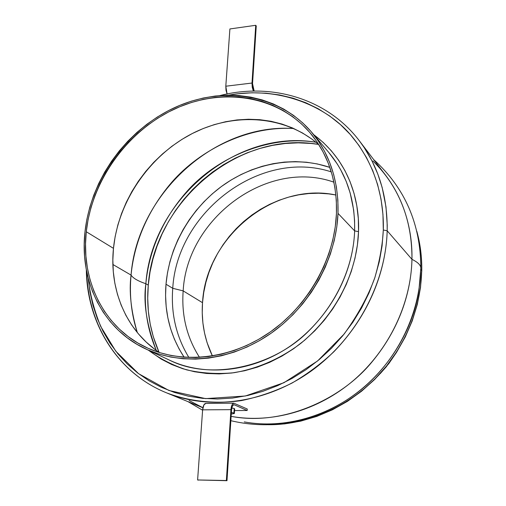 <?xml version="1.0" encoding="UTF-8"?>
<svg xmlns="http://www.w3.org/2000/svg" width="506" height="506" viewBox="0 0 506 506"><rect width="100%" height="100%" fill="white"/><g stroke="black" fill="none" stroke-linecap="round" stroke-linejoin="round"><path stroke-width="0.76" d="M354.636 230.888L358.52 231.647C357.71 260.337 345.237 306.453 300.994 343.22C281.665 357.976 258.319 368.602 233.74 372.751C217.333 374.276 201.59 373.301 186.512 369.829C172.204 365.047 159.535 358.52 148.505 350.253L161.205 359.089L171.673 364.491L182.811 368.729L194.513 371.739L206.663 373.479L219.149 373.909L231.843 373.004L244.6 370.753L257.295 367.173L269.774 362.283L281.905 356.129L293.556 348.767L304.58 340.272L314.852 330.741L324.264 320.266L332.695 308.97L340.057 296.984L346.268 284.448L351.259 271.494L354.984 258.275L357.413 244.948L358.52 231.647L354.636 230.888C355.218 199.978 346.623 173.862 328.856 152.54L337.141 163.786L340.589 169.586L346.18 181.331L350.184 193.033L353.662 210.015L354.592 220.742L354.636 230.888L338.002 213.374L354.636 230.888C353.738 256.865 343.859 296.073 308.641 331.069C273.721 366.47 211.299 381.265 169.573 360.183C204.955 376.888 251.956 372.296 289.9 346.338C327.774 320.317 353.125 274.771 354.636 230.888M417.014 232.121C420.511 245.96 422.067 258.781 421.688 270.59L421.688 270.59C421.89 257.282 420.334 244.455 417.014 232.121M372.878 160.952C404.686 191.995 412.586 231.008 411.954 259.357L387.179 230.768L383.308 230.002C382.618 244.373 379.785 260.299 374.807 277.788C368.178 296.118 357.951 314.884 344.112 334.08L317.604 360.942L283.923 382.719L245.34 396.008L205.619 398.62L168.941 390.487L138.517 373.637L115.817 351.234L100.688 326.427C93.964 309.602 89.809 293.562 88.227 278.3L89.935 291.842L92.984 305.434L97.335 318.559L102.971 331.095L109.859 342.923L117.968 353.922L127.24 363.966L137.607 372.941L148.992 380.746L161.3 387.273L174.425 392.435L188.245 396.154L202.634 398.361L217.441 399.006L232.52 398.064L247.7 395.509L262.823 391.347L277.718 385.616L292.202 378.355L306.111 369.633L319.286 359.545L331.563 348.191L342.796 335.706L352.853 322.233L361.619 307.92L368.994 292.949L374.902 277.49L379.279 261.728L382.087 245.84L383.308 230.002L382.953 214.405L381.05 199.212L377.628 184.582L372.758 170.667L366.508 157.6L358.982 145.5L350.266 134.482L340.475 124.628L329.722 116.019L318.141 108.708L305.845 102.75L292.974 98.164L279.647 94.976L265.998 93.18L252.146 92.775L238.225 93.743L228.687 95.185C278.11 85.824 326.408 105.444 351.815 136.266C377.463 167.214 384.016 202.653 383.308 230.002L387.179 230.768L387.229 225.025L385.983 206.84L382.163 187.486L377.849 174.153L371.904 160.725L364.13 147.48L359.519 141.022C378.38 166.019 387.602 195.936 387.179 230.768L411.954 259.357C418.247 262.393 421.194 265.549 420.802 268.812L420.676 269.42C419.879 312.689 398.519 357.571 364.048 387.172C329.463 416.653 283.98 429.24 244.265 421.903M420.783 269.546L421.688 270.59L420.783 269.546M230.85 420.688C262.443 428.165 293.708 425.255 324.643 411.954C387.02 384.13 414.635 325.314 419.038 288.894L420.796 268.825C421.194 265.549 418.247 262.393 411.954 259.357C411.346 286.472 402.852 324.972 371.619 362.372C340.829 399.753 282.278 426.254 231.128 416.356C271.703 423.705 318.261 410.625 353.726 380.259C389.076 349.779 411.036 303.682 411.954 259.357C412.143 226.815 403.307 198.706 385.452 175.032L359.519 141.022C327.35 98.461 271.349 82.345 219.983 95.564M84.983 231.837C90.637 179.756 126.652 129.89 174.469 107.683C222.21 85.546 278.869 93.806 311.639 132.199C329.956 154.178 338.742 181.237 338.002 213.374L336.8 226.922L334.257 240.514L330.393 253.999L325.244 267.225L318.862 280.039L311.316 292.297L302.677 303.859L293.063 314.587L282.563 324.365L271.317 333.087L259.445 340.658L247.092 346.996L234.386 352.049L221.483 355.769L208.523 358.128L195.645 359.121L182.982 358.748L170.674 357.046L158.827 354.042L147.575 349.785L137.006 344.346L127.215 337.799L118.29 330.216L110.302 321.696L103.313 312.328L97.361 302.215L92.49 291.462L88.733 280.179L86.096 268.465L84.597 256.434L84.23 244.189L84.983 231.837L86.836 219.484L89.777 207.239L93.762 195.19L98.752 183.438L104.704 172.084L111.567 161.212L119.283 150.908L127.797 141.256L137.025 132.338L146.911 124.229L157.366 117L168.308 110.706L179.662 105.412L191.319 101.175L203.197 98.037L215.195 96.032L227.207 95.204L239.123 95.564L250.85 97.139L262.266 99.916L273.265 103.901L283.733 109.075L293.569 115.406L302.664 122.85L310.918 131.358L318.23 140.858L324.51 151.269L329.678 162.502L333.669 174.45L336.414 186.999L337.869 200.015L338.002 213.374C336.224 259.009 309.647 306.598 270.191 333.871C230.673 361.088 181.926 366.04 145.469 348.824C102.452 328.856 79.385 280.621 84.983 231.837M154.697 349.229L146.12 341.999L138.423 333.884L131.661 324.96L125.893 315.333L121.149 305.099L117.455 294.353L114.837 283.202L113.3 271.747L112.851 260.097L113.471 248.345L86.273 231.742C91.845 180.275 127.404 130.978 174.646 108.986C221.811 87.064 277.781 95.153 310.229 132.977C328.457 154.754 337.198 181.591 336.452 213.488C334.675 258.648 308.337 305.732 269.274 332.676C230.135 359.557 181.894 364.39 145.854 347.261C103.496 327.464 80.77 279.894 86.273 231.742L113.471 248.345C109.188 289.641 126.177 330.696 159.428 352.568M131.054 275.093C129.232 294.954 131.32 314.106 137.316 332.556C130.984 310.779 128.897 291.62 131.054 275.093C133.059 278.205 137.993 281.089 145.854 283.727C143.173 302.702 146.645 324.922 156.278 350.392C147.297 329.381 143.824 307.161 145.854 283.727L148.277 285.144C146.247 308.786 149.839 331.177 159.055 352.315L153.286 336.692L150.219 324.156L148.359 311.31L147.72 298.268L148.277 285.144L150.023 272.045L152.926 259.085L156.955 246.365L162.072 233.981L168.226 222.039L175.373 210.635L183.438 199.851L192.375 189.775L202.096 180.497L212.539 172.084L223.614 164.614L235.239 158.15L247.326 152.755L259.774 148.479L272.481 145.38L285.34 143.489L298.255 142.844L311.101 143.464L318.533 144.412C238.313 130.32 153.906 202.065 148.277 285.144L145.854 283.727C151.56 200.654 235.651 128.745 315.953 142.237C267.136 134.583 214.778 159.282 186.404 192.014C157.638 224.892 148.157 258.889 145.854 283.727C137.993 281.089 133.059 278.205 131.054 275.093C133.426 250.603 142.54 217.662 169.453 185.006C196.031 152.578 244.879 125.627 293.815 128.537C214.892 122.863 137.164 194.386 131.054 275.093L112.895 264.493L131.054 275.093M172.748 288.3C170.813 313.556 176.196 336.623 188.902 357.514C176.196 336.623 170.813 313.556 172.748 288.3L183.166 290.887C181.376 315.308 186.828 337.47 199.522 357.394C186.828 337.47 181.376 315.308 183.166 290.887L202.514 302.696C201.186 321.595 204.481 339.355 212.412 355.984L207.08 342.651L204.519 332.954L202.9 323.005L202.236 312.891L202.514 302.696L203.735 292.519L205.872 282.43L208.902 272.532L212.798 262.905L217.529 253.614L223.045 244.752L229.3 236.391L236.245 228.592L243.816 221.426L251.963 214.955L260.603 209.231L269.679 204.316L279.11 200.25L288.818 197.081L298.723 194.829L308.736 193.539L318.774 193.216L328.742 193.887L335.902 195C273.404 181.591 205.828 237.409 202.514 302.696L183.166 290.887C186.923 218.326 267.307 158.454 333.922 182.185C267.307 158.454 186.923 218.326 183.166 290.887L172.748 288.3C176.992 211.976 260.603 148.53 331.285 171.895C260.603 148.53 176.992 211.976 172.748 288.3L166 284.227L172.748 288.3M184.159 357.261C169.959 335.484 163.906 311.139 166 284.227C169.339 245.973 190.686 208.883 222.242 185.904C253.892 163.122 294.72 155.494 329.811 167.385L317.37 163.95L306.497 162.23L295.447 161.616L284.328 162.097L273.234 163.659L262.266 166.278L251.514 169.908L241.065 174.526L231.002 180.073L221.413 186.505L212.375 193.76L203.956 201.774L196.227 210.477L189.25 219.806L183.083 229.673L177.777 240.002L173.381 250.717L169.927 261.716L167.461 272.917L166 284.227L165.576 295.548L166.189 306.788L167.859 317.844L170.573 328.615L174.323 339.007L179.086 348.919L184.159 357.261M396.464 352.442L386.325 366.742L380.17 373.681L388.893 363.504L396.464 352.448M318.875 144.716C284.865 114.957 233.468 111.997 191.262 134.058C149.036 156.246 118.208 201.388 113.471 248.345L115.147 236.593L117.86 224.942L121.579 213.494L126.272 202.33L131.883 191.546L138.372 181.224L145.69 171.458L153.761 162.325L162.54 153.894L171.939 146.234L181.894 139.422L192.318 133.514L203.14 128.562L214.259 124.621L225.587 121.731L237.029 119.928L248.497 119.245L259.869 119.694L271.058 121.295L281.956 124.046L292.455 127.936L302.455 132.951L311.854 139.061M86.273 231.742L85.533 243.962L85.9 256.074L87.393 267.971L90.005 279.559L93.73 290.716L98.55 301.348L104.438 311.342L111.364 320.602L119.271 329.02L128.094 336.509L137.777 342.979L148.233 348.349L159.365 352.549L171.072 355.509L183.248 357.185L195.759 357.546L208.491 356.553L221.299 354.219L234.05 350.538L246.605 345.541L258.813 339.267L270.546 331.784L281.659 323.17L292.025 313.505L301.532 302.904L310.064 291.481L317.528 279.369L323.834 266.706L328.925 253.639L332.746 240.312L335.257 226.878L336.452 213.488L336.326 200.287L334.896 187.416L332.189 175.013L328.255 163.198L323.151 152.091L316.952 141.788L309.729 132.395L301.576 123.976L292.588 116.608L282.867 110.346L272.513 105.223L261.64 101.276L250.356 98.518L238.762 96.956L226.973 96.589L215.094 97.405L203.229 99.378L191.477 102.484L179.94 106.671L168.707 111.902L157.878 118.126L147.531 125.279L137.752 133.299L128.619 142.123L120.2 151.667L112.566 161.863L105.773 172.622L99.884 183.855L94.951 195.48L91.01 207.403L88.107 219.522L86.273 231.742M313.809 134.76L323.201 142.426L331.379 150.851L338.64 160.244L344.89 170.528L350.044 181.61L354.036 193.381L356.806 205.727L358.311 218.529L358.52 231.647C359.703 203.614 350.943 162.306 313.809 134.76M86.336 269.793C86.88 322.828 116.956 372.739 166.398 392.782C188.921 401.391 214.829 404.319 241.381 400.6C259.015 396.938 275.922 391.075 292.107 383.017C307.553 373.909 321.436 363.517 333.77 351.841C375.035 309.077 386.35 262.14 387.179 230.768C385.819 283.436 356.294 338.546 311.323 370.955C266.264 403.288 209.876 410.67 166.398 392.782C117.746 373.042 87.88 324.257 86.747 271.918M202.919 407.716L189.111 400.524M269.287 424.711L285.346 423.762L301.462 420.884L317.414 416.077L332.961 409.405L347.862 400.923L361.904 390.765L374.857 379.051L386.54 365.964L396.755 351.695L405.363 336.465L412.238 320.488L417.286 304.024L420.442 287.307L421.688 270.59C421.182 295.042 414.294 328.4 389.392 362.296C364.794 395.97 317.61 424.932 269.287 424.711M254.176 91.067L252.538 83.642L256.251 25.958L252.538 83.642L252.924 88.038L254.176 91.067M229.901 28.95L255.726 25.3L256.251 25.958L255.726 25.3L252.007 83.041L225.802 86.216L229.901 28.95L255.726 25.3L252.007 83.041L225.802 86.216L227.074 93.971L226.018 90.308L225.802 86.216L229.901 28.95M253.335 91.08L252.007 83.041L252.222 87.171L253.335 91.08M234.386 413.383L234.664 408.981L234.202 408.519L233.917 413.041L234.379 413.491L231.274 414.053L234.392 413.427L233.917 413.041L234.202 408.519L234.676 408.911L234.234 409.253M234.563 410.568L247.168 410.499L234.348 404.825L233.506 404.832L234.348 404.825L247.168 410.499L234.563 410.568M231.811 407.937L234.202 408.519L231.811 407.937M247.257 409L233.848 403.174L247.257 409L247.168 410.499L247.257 409M231.539 409.93C231.837 406.792 232.608 405.059 233.854 404.737L234.348 404.825L232.943 405.268L232.172 406.679L231.539 409.93L226.985 480.7L197.606 479.966L198.257 480.143L197.606 479.966L202.628 409.835L230.938 409.67L226.365 480.523L197.606 479.966L202.628 409.835L230.938 409.67C231.305 405.742 232.267 403.579 233.823 403.181L232.172 404.598L230.938 409.67L226.365 480.523L226.985 480.7L231.539 409.93M205.86 403.408L205.676 403.408C204.044 403.807 203.026 405.951 202.628 409.835L203.943 404.813L205.86 403.408M231.381 412.441L233.917 413.041L231.381 412.441M416.805 231.229C420.315 243.892 421.972 257.067 421.77 270.761M373.681 159.592C404.882 187.796 420.594 223.848 420.815 267.744M311.671 132.237L328.856 152.54M145.551 348.862L169.573 360.183M166.398 392.782L202.906 407.76M202.602 410.221L188.004 401.644M421.77 270.811L420.511 287.604L417.323 304.384L412.232 320.905L405.306 336.92L396.628 352.189L386.337 366.464L374.585 379.551L361.543 391.246L347.413 401.372L332.417 409.797L316.775 416.413L300.728 421.131L284.517 423.908L268.37 424.736M233.823 403.181L205.676 403.408"/></g></svg>
